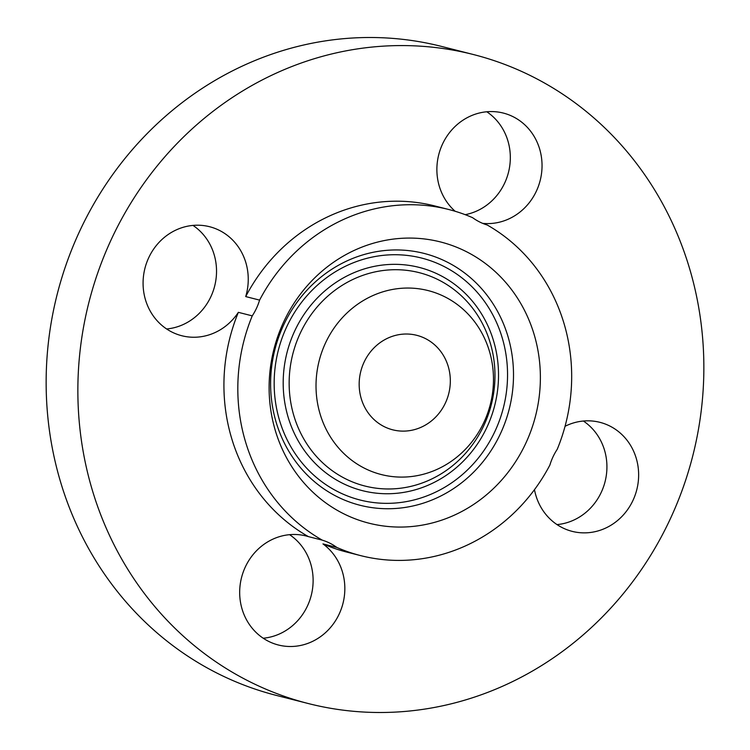 <?xml version="1.0" encoding="UTF-8"?>
<svg xmlns="http://www.w3.org/2000/svg" width="750" height="750" viewBox="0 0 750 750"><rect width="100%" height="100%" fill="white"/><g stroke="black" fill="none" stroke-linecap="round" stroke-linejoin="round"><path stroke-width="1.12" d="M193.969 225.328A56.25 52.341 104.3 0 0 143.438 276.581A56.25 52.341 104.3 0 0 181.791 335.738A56.25 52.341 104.3 0 0 197.353 337.125A56.25 52.341 104.3 0 0 238.359 312.338L252.244 315.872A56.25 52.341 104.3 0 0 259.594 300.113L245.709 296.578A56.25 52.341 104.3 0 0 209.541 226.706A56.25 52.341 104.3 0 0 193.969 225.328M166.622 328.969A56.25 52.341 104.3 0 0 214.669 286.059A56.25 52.341 104.3 0 0 192.984 225.403M238.359 312.338A178.575 166.153 104.3 0 0 224.006 390.9A178.575 166.153 104.3 0 0 308.4 536.616L322.294 540.15A178.575 166.153 104.3 0 1 237.9 394.434A178.575 166.153 104.3 0 1 252.244 315.872M703.697 356.794A334.838 311.541 104.3 0 0 473.456 54.544A334.838 311.541 104.3 0 0 78.019 401.278A334.838 311.541 104.3 0 0 308.259 703.528A334.838 311.541 104.3 0 0 703.697 356.794M473.456 54.544L441.741 46.472A334.838 311.541 104.3 0 0 46.303 393.206A334.838 311.541 104.3 0 0 276.544 695.456L308.259 703.528M450.3 379.331A48.75 45.356 104.3 0 0 416.775 335.325A48.75 45.356 104.3 0 0 359.194 385.809A48.75 45.356 104.3 0 0 392.719 429.816A48.75 45.356 104.3 0 0 450.3 379.331M308.4 536.616A56.25 52.341 104.3 0 0 306.131 535.978A56.25 52.341 104.3 0 0 239.7 594.225A56.25 52.341 104.3 0 0 278.381 645A56.25 52.341 104.3 0 0 344.812 586.753A56.25 52.341 104.3 0 0 322.95 543.9L336.844 547.444A178.575 166.153 104.3 0 0 360.694 555.628A178.575 166.153 104.3 0 0 549.9 465.028A56.25 52.341 104.3 0 1 557.25 449.269A178.575 166.153 104.3 0 0 571.594 370.716A178.575 166.153 104.3 0 0 487.2 225A56.25 52.341 104.3 0 1 472.65 217.706A178.575 166.153 104.3 0 0 448.8 209.512A178.575 166.153 104.3 0 0 259.594 300.113M448.8 209.512L434.906 205.978A178.575 166.153 104.3 0 0 245.709 296.578M322.95 543.9A178.575 166.153 104.3 0 0 346.809 552.094L360.694 555.628M482.663 223.35A56.25 52.341 104.3 0 0 542.016 163.847A56.25 52.341 104.3 0 0 503.334 113.072A56.25 52.341 104.3 0 0 436.903 171.319A56.25 52.341 104.3 0 0 455.147 211.275M534.478 489.666A56.25 52.341 104.3 0 0 572.175 531.366A56.25 52.341 104.3 0 0 587.747 532.744A56.25 52.341 104.3 0 0 638.278 481.491A56.25 52.341 104.3 0 0 599.925 422.334A56.25 52.341 104.3 0 0 584.353 420.947A56.25 52.341 104.3 0 0 565.05 426.291M263.212 638.231A56.25 52.341 104.3 0 0 313.097 578.681A56.25 52.341 104.3 0 0 289.575 534.675M336.844 547.444A56.25 52.341 104.3 0 0 322.294 540.15M557.016 524.597A56.25 52.341 104.3 0 0 605.062 481.687A56.25 52.341 104.3 0 0 583.378 421.031M465.178 214.669A56.25 52.341 104.3 0 0 510.3 155.775A56.25 52.341 104.3 0 0 486.788 111.769M481.669 498.684A145.097 135 104.3 0 0 516.459 296.559A145.097 135 104.3 0 0 327.825 266.456A145.097 135 104.3 0 0 293.034 468.581A145.097 135 104.3 0 0 481.669 498.684M354.422 306.619A94.912 88.312 104.3 0 0 331.669 438.834A94.912 88.312 104.3 0 0 455.072 458.531A94.912 88.312 104.3 0 0 477.825 326.306A94.912 88.312 104.3 0 0 354.422 306.619M324.675 279.141A124.828 116.147 -75.7 0 1 486.966 305.044A124.828 116.147 -75.7 0 1 457.041 478.931A124.828 116.147 -75.7 0 1 294.75 453.038A124.828 116.147 -75.7 0 1 324.675 279.141M323.175 275.363A129.928 120.881 -75.7 0 1 492.084 302.325A129.928 120.881 -75.7 0 1 460.941 483.319A129.928 120.881 -75.7 0 1 292.022 456.356A129.928 120.881 -75.7 0 1 323.175 275.363M329.794 286.866A115.181 107.166 104.3 0 0 302.175 447.309A115.181 107.166 104.3 0 0 451.922 471.216A115.181 107.166 104.3 0 0 479.531 310.763A115.181 107.166 104.3 0 0 329.794 286.866M450.422 467.438A110.081 102.422 -75.7 0 1 307.303 444.6A110.081 102.422 -75.7 0 1 333.694 291.244A110.081 102.422 -75.7 0 1 476.812 314.081A110.081 102.422 -75.7 0 1 450.422 467.438"/></g></svg>
